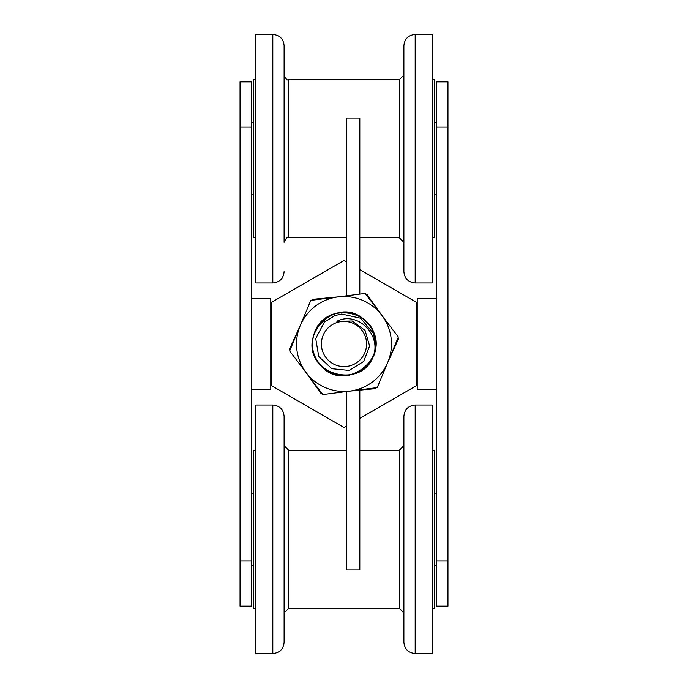<?xml version="1.0" encoding="UTF-8"?>
<svg xmlns="http://www.w3.org/2000/svg" width="688" height="688" viewBox="0 0 688 688"><rect width="100%" height="100%" fill="white"/><g stroke="black" fill="none" stroke-linecap="round" stroke-linejoin="round"><path stroke-width="1.03" d="M436.656 606.145L436.656 81.855L447.957 81.855L447.957 606.145L436.656 606.145M436.656 560.944L447.957 560.944M436.656 127.056L447.957 127.056M436.656 298.807L417.22 298.807L417.22 389.193L436.656 389.193M251.344 389.193L270.78 389.193L270.78 298.807L251.344 298.807M251.344 81.855L251.344 606.145L240.043 606.145L240.043 81.855L251.344 81.855L240.043 81.855M251.344 127.056L240.043 127.056M251.344 560.944L240.043 560.944M362.628 318.424A31.639 31.639 0 0 0 359.85 316.618M356.9 315.113A31.639 31.639 0 0 0 355.997 314.726M364.201 319.645L364.098 319.559A31.639 31.639 0 0 1 364.201 319.645A31.639 31.639 0 0 1 375.27 348.825M314.812 331.788A31.639 31.639 0 0 0 314.167 333.465M313.479 335.684A31.639 31.639 0 0 0 313.135 337.06M312.756 348.971A31.639 31.639 0 0 0 313.883 353.692M314.674 355.877A31.639 31.639 0 0 0 316.394 359.454M329.07 371.89A31.639 31.639 0 0 0 330.498 372.612M337.421 374.943A31.639 31.639 0 0 0 338.229 375.106M340.526 375.45A31.639 31.639 0 0 0 345.359 375.605M347.664 375.424A31.639 31.639 0 0 0 349.616 375.132M357.734 372.5A31.639 31.639 0 0 0 364.167 368.372M371.219 360.134A31.639 31.639 0 0 0 372.457 357.829M373.395 355.705A31.639 31.639 0 0 0 374.306 353.082M337.971 296.924A47.455 47.455 0 0 0 306.246 372.758A47.455 47.455 0 0 0 387.783 362.318A47.455 47.455 0 0 0 337.971 296.924L365.147 293.449L398.352 337.043L377.205 387.593L322.853 394.551L289.648 350.957L310.795 300.407L337.971 296.924M375.631 344.473L373.421 333.319L360.598 318.2L341.618 314.046L335.039 315.551L324.375 322.07L315.715 338.565L318.759 356.539L331.797 368.708L349.143 370.436L363.651 361.501L369.611 345.969L365.044 330.386L352.282 321.004L336.845 321.287C356.608 311.071 379.862 333.026 374.083 353.77A31.639 31.639 0 0 0 375.631 344.473M374.083 353.77C364.176 390.861 303.718 375.295 312.92 338.032C316.729 323.119 326.258 314.597 341.497 312.455C362.911 309.892 381.444 333.121 374.203 353.434C368.596 374.263 340.139 382.803 323.988 368.51C312.67 358.078 309.695 345.651 315.052 331.22C325.931 302.195 373.386 309.213 375.407 340.147C380.928 370.643 336.587 388.935 319 363.402C305.111 346.907 314.356 318.664 335.314 313.573C350.338 310.245 362.241 314.898 371.03 327.54C392.16 358.388 343.493 394.258 320.273 364.95C293.862 338.04 336.269 294.077 364.098 319.559M365.741 294.223L366.713 294.129L382.631 316.428M397.974 337.937L398.541 338.737L387.189 363.668M311.767 300.286L312.171 299.392L339.442 296.76M376.233 387.714L375.829 388.608L348.558 391.24M290.026 350.063L289.459 349.263L300.811 324.332M322.259 393.777L321.287 393.871L305.369 371.572M346.262 295.866L346.262 118.018L359.815 118.018L359.815 294.129M359.815 390.148L359.815 569.982L346.262 569.982L346.262 391.558M337.206 322.448A22.601 22.601 0 0 1 354.647 363.935A22.601 22.601 0 0 1 323.171 352.755A22.601 22.601 0 0 1 337.206 322.448M346.262 261.801L344 260.494L271.683 302.247L271.683 385.753L344 427.506L346.262 426.199M359.815 418.373L416.317 385.753L416.317 302.247L359.815 269.627M415.182 653.6L432.133 653.6L432.133 405.017L415.182 405.017C408.319 405.688 404.553 409.455 403.89 416.317L403.89 642.3C404.553 649.162 408.319 652.929 415.182 653.6L415.182 405.017M284.11 592.867L284.11 416.317L284.11 642.3L284.11 612.922L288.633 608.407L288.633 450.21L284.11 445.695M272.818 405.017L272.818 653.6L255.867 653.6L255.867 405.017L272.818 405.017C279.681 405.688 283.447 409.455 284.11 416.317M255.867 608.407L253.605 608.407L253.605 450.21L255.867 450.21M432.133 608.407L434.395 608.407L434.395 450.21L432.133 450.21M415.182 282.983L432.133 282.983L432.133 34.4L415.182 34.4C408.319 35.071 404.553 38.838 403.89 45.7L403.89 271.683C404.553 278.545 408.319 282.312 415.182 282.983L415.182 34.4M284.11 242.305L284.11 45.7L284.11 242.305C286.01 238.151 287.515 236.646 288.633 237.79L288.633 79.593C287.532 80.745 286.027 79.24 284.11 75.078M272.818 34.4L272.818 282.983L255.867 282.983L255.867 34.4L272.818 34.4C279.681 35.071 283.447 38.838 284.11 45.7M255.867 237.79L253.605 237.79L253.605 79.593L255.867 79.593M432.133 237.79L434.395 237.79L434.395 79.593L432.133 79.593M403.89 612.922L399.367 608.407L399.367 450.21L403.89 445.695M403.89 242.305L399.367 237.79L399.367 79.593L403.89 75.078M436.656 493.15L434.395 493.15M253.605 493.15L251.344 493.15M436.656 565.467L434.395 565.467M253.605 565.467L251.344 565.467M436.656 122.533L434.395 122.533M253.605 122.533L251.344 122.533M436.656 194.85L434.395 194.85M253.605 194.85L251.344 194.85M416.317 364.563L417.22 367.28M416.317 323.437L417.22 320.72M271.683 364.563L270.78 367.28M271.683 323.437L270.78 320.72M399.367 450.21L359.815 450.21M346.262 450.21L288.633 450.21M399.367 608.407L288.633 608.407M272.818 653.6C279.681 652.929 283.447 649.162 284.11 642.3M399.367 79.593L288.633 79.593M399.367 237.79L359.815 237.79M346.262 237.79L288.633 237.79M272.818 282.983C279.681 282.312 283.447 278.545 284.11 271.683"/></g></svg>
